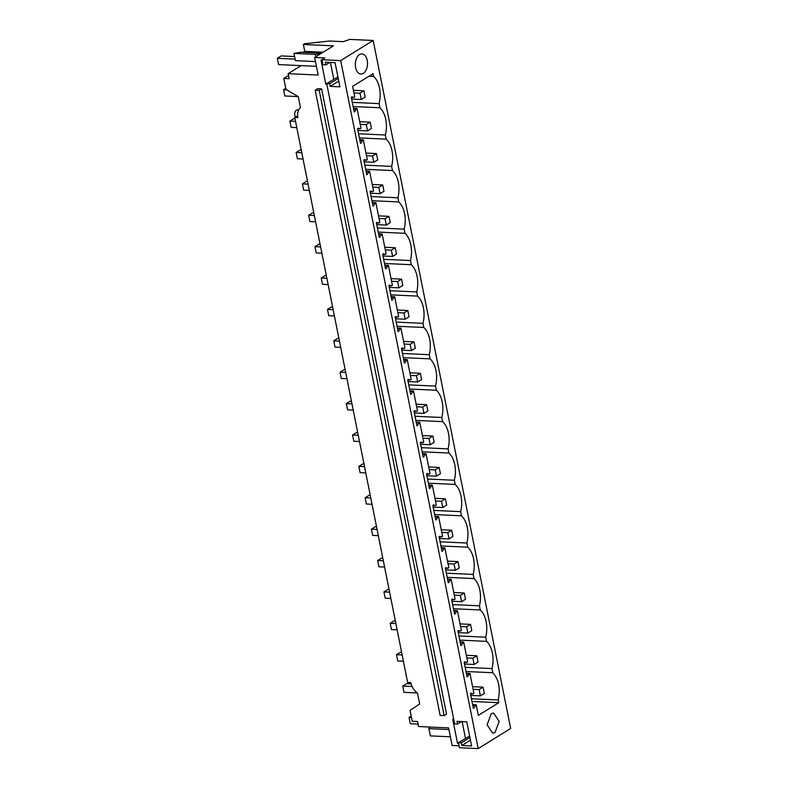 <?xml version="1.0" encoding="UTF-8"?>
<svg xmlns="http://www.w3.org/2000/svg" width="788" height="788" viewBox="0 0 788 788"><rect width="100%" height="100%" fill="white"/><g stroke="black" fill="none" stroke-linecap="round" stroke-linejoin="round"><path stroke-width="1.18" d="M459.03 745.793L452.115 745.478L448.608 727.905L418.586 726.526L417.581 721.503L412.213 721.256L410.036 710.343L419.669 704.029L417.492 693.174C413.986 690.485 411.74 686.969 410.765 682.625L407.652 682.487L294.761 117.51L297.874 117.658A13.445 9.929 58.2 0 1 300.474 107.532L298.307 96.678L285.955 89.359L283.769 78.445L289.137 78.692L288.132 73.668L301.114 65.621M303.38 44.473L304.572 43.734L329.295 41.025L343.292 41.665L349.842 39.4L373.177 40.474L340.702 60.587L321.937 59.73L324.823 57.938L314.639 57.475L333.403 45.852L303.38 44.473L304.759 51.378L323.119 52.215M469.618 736.012L458.409 742.72L459.414 747.733L478.178 748.6L510.663 728.476L373.177 40.474M442.127 661.24L444.856 675.917M435.863 629.848L438.591 644.535M429.588 598.466L432.316 613.143M423.314 567.074L426.042 581.761M417.039 535.692L419.768 550.369M410.775 504.3L413.503 518.987M404.5 472.918L407.229 487.595M398.226 441.526L400.954 456.213M391.961 410.144L394.68 424.821M385.687 378.752L388.415 393.439M379.412 347.37L382.141 362.047M373.138 315.978L375.866 330.664M366.873 284.596L369.602 299.273M360.599 253.204L363.327 267.881M354.324 221.822L357.053 236.498M348.05 190.43L350.778 205.107M341.785 159.048L344.514 173.724M335.511 127.656L338.239 142.333M329.236 96.274L331.965 110.95M326.862 84.365L325.848 84.316L326.744 83.764M322.006 60.085L321.002 60.036L325.848 84.316M288.132 73.668L318.155 75.047L314.639 57.475M458.567 743.498L457.552 743.448L458.449 742.897M453.721 719.217L452.706 719.168L457.552 743.448M448.402 692.622L451.13 707.309M321.612 88.886L317.584 88.709L315.2 90.187L319.219 90.374L321.612 88.886L446.54 714.125L444.156 715.602L319.219 90.374M478.178 748.6L340.702 60.587M491.249 713.692L487.102 724.793L492.667 733.185L495.012 732.525L499.168 721.434L493.593 713.041L491.249 713.692M369.079 76.17L373.65 76.377L373.108 73.678L352.64 86.355L354.738 96.904L353.743 97.525L352.049 96.806L351.281 97.279L354.216 111.975L357.053 108.448L361.012 128.286L357.575 128.799M373.65 76.377A22.172 13.347 -87.4 0 1 379.087 103.612L379.914 107.769A22.172 13.347 -87.4 0 1 385.362 135.004L386.189 139.151A22.172 13.347 -87.4 0 1 391.626 166.386L392.463 170.543A22.172 13.347 -87.4 0 1 397.901 197.778L398.738 201.935A22.172 13.347 -87.4 0 1 404.175 229.16L405.002 233.317A22.172 13.347 -87.4 0 1 410.45 260.552L411.277 264.709A22.172 13.347 -87.4 0 1 416.714 291.934L417.551 296.091A22.172 13.347 -87.4 0 1 422.989 323.326L423.816 327.483A22.172 13.347 -87.4 0 1 429.263 354.708L430.09 358.865A22.172 13.347 -87.4 0 1 435.537 386.1L436.365 390.257A22.172 13.347 -87.4 0 1 441.802 417.482L442.639 421.639A22.172 13.347 -87.4 0 1 448.076 448.874L448.904 453.031A22.172 13.347 -87.4 0 1 454.351 480.256L455.178 484.413A22.172 13.347 -87.4 0 1 460.625 511.648L461.453 515.805A22.172 13.347 -87.4 0 1 466.89 543.03L467.727 547.187A22.172 13.347 -87.4 0 1 473.164 574.422L473.992 578.579A22.172 13.347 -87.4 0 1 479.439 605.805L480.266 609.961A22.172 13.347 -87.4 0 1 485.704 637.197L486.541 641.353A22.172 13.347 -87.4 0 1 491.978 668.588L492.805 672.735C498.774 679.246 500.587 688.318 498.252 699.971L498.794 702.679L472.002 701.448M360.017 128.907L358.323 128.188L357.555 128.671L360.49 143.357L363.327 139.84L367.287 159.678L366.282 160.299L364.598 159.58L363.829 160.053L366.765 174.749L369.592 171.223L373.561 191.06L372.557 191.681L370.862 190.962L370.094 191.445L373.029 206.131L375.866 202.614L379.826 222.452L378.831 223.073L377.137 222.354L376.369 222.827L379.304 237.523L382.141 233.997L386.1 253.834L385.096 254.455L383.411 253.746L382.643 254.219L385.578 268.905L388.405 265.389L392.375 285.226L391.37 285.847L389.686 285.128L388.908 285.611L391.843 300.297L394.68 296.781L398.649 316.609L397.644 317.229L395.95 316.52L395.182 316.993L398.117 331.679L400.954 328.163L404.914 348L403.919 348.621L402.225 347.902L401.456 348.385L404.392 363.071L407.229 359.555L411.188 379.383L410.184 380.003L408.499 379.294L407.731 379.767L410.666 394.453L413.493 390.937L417.463 410.775L416.458 411.395L414.774 410.676L413.995 411.159L416.931 425.845L419.768 422.329L423.727 442.166L422.732 442.777L421.038 442.068L420.27 442.541L423.205 457.227L426.042 453.711L430.002 473.549L429.007 474.169L427.313 473.45L426.544 473.933L429.48 488.619L432.316 485.103L436.276 504.941L435.271 505.561L433.587 504.842L432.819 505.315L435.754 520.001L438.581 516.485L442.551 536.323L441.546 536.943L439.862 536.224L439.083 536.707L442.019 551.393L444.856 547.877L448.815 567.715L447.82 568.335L446.126 567.616L445.358 568.089L448.293 582.785L451.13 579.259L455.09 599.097L454.085 599.717L452.401 598.998L451.632 599.481L454.568 614.167L457.395 610.651L461.364 630.489L460.359 631.109L458.675 630.39L457.897 630.863L460.832 645.559L463.669 642.033L467.639 661.871L466.634 662.491L464.94 661.772L464.171 662.255L467.107 676.941L469.944 673.425L473.903 693.263L472.908 693.883L471.214 693.164L470.446 693.637L473.381 708.333L476.218 704.807L478.326 715.356L498.794 702.679M363.307 73.392A10.077 6.068 -87.4 0 1 360.963 74.052A10.077 6.068 -87.4 0 1 355.388 65.66A10.077 6.068 -87.4 0 1 359.545 54.559A10.077 6.068 -87.4 0 1 361.889 53.909A10.077 6.068 -87.4 0 1 367.464 62.301A10.077 6.068 -87.4 0 1 363.307 73.392M450.381 736.8L430.337 735.884L428.889 728.644L448.933 729.56M430.258 727.058L428.889 728.644M458.409 742.72L461.335 742.848L461.866 745.517L471.608 745.97L466.772 721.798L457.04 721.345L457.572 724.014L454.646 723.886L326.705 83.587L337.904 76.879M474.149 707.851L473.273 707.811M462.123 721.581L465.472 738.336M444.156 715.602L440.137 715.415L315.2 90.187M326.705 83.587L329.62 83.715L330.162 86.385L339.894 86.838L335.067 62.666L325.326 62.213L325.858 64.882L322.942 64.754L321.937 59.73M357.053 108.448L353.477 108.291M363.327 139.84L359.752 139.673M369.592 171.223L366.026 171.065M375.866 202.614L372.3 202.447M382.141 233.997L378.565 233.839M388.405 265.389L384.839 265.221M394.68 296.781L391.114 296.613M400.954 328.163L397.379 327.995M407.229 359.555L403.653 359.387M413.493 390.937L409.927 390.769M419.768 422.329L416.202 422.161M426.042 453.711L422.466 453.543M432.316 485.103L428.741 484.935M438.581 516.485L435.015 516.327M444.856 547.877L441.29 547.709M451.13 579.259L447.554 579.101M457.395 610.651L453.829 610.483M463.669 642.033L460.103 641.875M469.944 673.425L466.368 673.257M476.218 704.807L472.642 704.649M472.908 693.883L470.475 693.765M475.213 705.427L472.78 705.319M498.252 699.971L471.46 698.739M466.023 671.504L492.805 672.735M491.978 668.588L465.196 667.357M457.572 724.014L461.541 721.552M461.335 742.848L469.914 737.529M410.834 682.95L408.913 682.536M461.866 745.517L470.456 740.198M288.497 75.52L283.769 78.445M315.456 61.572L295.411 60.656L293.963 53.407L315.417 54.392L315.87 56.706M321.593 53.17L301.036 52.225L293.963 53.407M303.232 52.323L304.759 51.378M330.418 62.449L333.767 79.204M354.984 111.492L354.117 111.453M295.52 117.048A4.029 2.423 -87.4 0 1 294.82 115.334A4.029 2.423 -87.4 0 1 297.322 109.877L298.662 109.936M321.169 53.426L315.417 54.392M325.858 64.882L329.837 62.429M329.62 83.715L338.21 78.396M353.743 97.525L351.31 97.407M356.048 109.069L353.615 108.961M352.305 102.381L379.087 103.612M353.132 106.538L379.914 107.769M330.162 86.385L338.741 81.066M297.618 115.747L294.761 117.51M467.875 676.468L467.008 676.429M466.634 662.491L464.201 662.383M468.939 674.045L466.506 673.927M459.749 640.122L486.541 641.353M485.704 637.197L458.921 635.965M461.61 645.077L460.734 645.037M460.359 631.109L457.926 630.991M462.674 642.653L460.231 642.545M453.474 608.73L480.266 609.961M479.439 605.805L452.647 604.583M455.336 613.694L454.459 613.655M454.085 599.717L451.652 599.609M456.4 611.271L453.967 611.153M447.21 577.348L473.992 578.579M473.164 574.422L446.372 573.191M449.061 582.302L448.185 582.263M447.82 568.335L445.387 568.217M450.125 579.879L447.692 579.771M440.935 545.956L467.727 547.187M466.89 543.03L440.108 541.799M442.787 550.92L441.92 550.871M441.546 536.943L439.113 536.835M443.851 548.497L441.418 548.379M434.661 514.574L461.453 515.805M460.625 511.648L433.833 510.417M436.522 519.528L435.646 519.489M435.271 505.561L432.839 505.443M437.586 517.105L435.143 516.997M428.396 483.182L455.178 484.413M454.351 480.256L427.559 479.025M430.248 488.136L429.371 488.097M429.007 474.169L426.564 474.061M431.312 485.723L428.879 485.605M422.122 451.8L448.904 453.031M448.076 448.874L421.294 447.643M423.974 456.754L423.107 456.715M422.732 442.777L420.299 442.669M425.037 454.331L422.604 454.223M415.847 420.408L442.639 421.639M441.802 417.482L415.02 416.251M417.709 425.362L416.832 425.323M416.458 411.395L414.025 411.287M418.763 422.949L416.33 422.831M409.573 389.026L436.365 390.257M435.537 386.1L408.745 384.869M411.434 393.98L410.558 393.941M410.184 380.003L407.751 379.895M412.498 391.557L410.065 391.449M403.308 357.634L430.09 358.865M429.263 354.708L402.471 353.477M405.16 362.588L404.283 362.549M403.919 348.621L401.476 348.513M406.224 360.175L403.791 360.057M397.034 326.252L423.816 327.483M422.989 323.326L396.206 322.095M398.886 331.206L398.019 331.167M397.644 317.229L395.212 317.121M399.949 328.783L397.516 328.675M390.759 294.86L417.551 296.091M416.714 291.934L389.932 290.703M392.621 299.814L391.744 299.775M391.37 285.847L388.937 285.739M393.675 297.401L391.242 297.283M384.485 263.478L411.277 264.709M410.45 260.552L383.657 259.321M386.347 268.432L385.47 268.393M385.096 254.455L382.663 254.347M387.41 266.009L384.977 265.901M378.22 232.086L405.002 233.317M404.175 229.16L377.383 227.929M380.072 237.04L379.195 237.001M378.831 223.073L376.398 222.955M381.136 234.617L378.703 234.509M371.946 200.704L398.738 201.935M397.901 197.778L371.118 196.547M373.798 205.658L372.931 205.619M372.557 191.681L370.124 191.573M374.861 203.235L372.429 203.127M365.671 169.312L392.463 170.543M391.626 166.386L364.844 165.155M367.533 174.266L366.656 174.227M366.282 160.299L363.849 160.181M368.597 171.843L366.154 171.735M359.407 137.93L386.189 139.151M385.362 135.004L358.57 133.773M361.259 142.884L360.382 142.845M362.322 140.461L359.889 140.353M411.474 717.553L409.051 717.444L410.302 723.719L418.093 724.083M409.051 717.444L411.188 716.115M295.106 59.13L277.337 58.312L278.597 64.586L316.412 66.33M294.594 56.539L281.198 55.928L277.337 58.312M480.414 695.863L484.325 693.44L483.064 687.156L479.153 689.579L480.414 695.863L470.8 695.42M479.153 689.579L473.115 689.303M412.055 686.496L402.757 686.072L404.008 692.347L417.197 692.957M483.064 687.156L472.593 686.673M411.06 683.846L406.667 683.649L402.757 686.072M474.14 664.471L478.05 662.048L476.799 655.774L472.889 658.197L474.14 664.471L464.526 664.028M472.889 658.197L466.841 657.921M402.156 654.946L396.482 654.68L397.743 660.965L403.407 661.221M476.799 655.774L466.319 655.291M401.634 652.316L400.393 652.257L396.482 654.68M467.865 633.079L471.776 630.666L470.525 624.382L466.614 626.805L467.865 633.079L458.261 632.646M466.614 626.805L460.576 626.529M395.881 623.554L390.218 623.298L391.469 629.573L397.132 629.839M470.525 624.382L460.044 623.899M395.359 620.934L394.128 620.875L390.218 623.298M461.601 601.697L465.511 599.274L464.25 593L460.34 595.423L461.601 601.697L451.987 601.254M460.34 595.423L454.302 595.137M389.607 592.172L383.943 591.906L385.194 598.19L390.868 598.447M464.25 593L453.78 592.517M389.085 589.542L387.854 589.483L383.943 591.906M455.326 570.305L459.237 567.892L457.976 561.608L454.065 564.031L455.326 570.305L445.712 569.872M454.065 564.031L448.027 563.755M383.342 560.78L377.669 560.524L378.92 566.799L384.593 567.055M457.976 561.608L447.505 561.125M382.81 558.16L381.579 558.101L377.669 560.524M449.052 538.923L452.962 536.5L451.711 530.225L447.801 532.649L449.052 538.923L439.438 538.48M447.801 532.649L441.753 532.363M377.068 529.398L371.394 529.132L372.655 535.407L378.319 535.673M451.711 530.225L441.231 529.743M376.546 526.768L375.305 526.709L371.394 529.132M442.777 507.531L446.688 505.108L445.437 498.834L441.526 501.257L442.777 507.531L433.173 507.098M441.526 501.257L435.488 500.981M370.793 498.006L365.13 497.75L366.381 504.024L372.044 504.281M445.437 498.834L434.956 498.351M370.271 495.376L369.04 495.327L365.13 497.75M436.513 476.149L440.423 473.726L439.162 467.451L435.252 469.875L436.513 476.149L426.899 475.706M435.252 469.875L429.214 469.589M364.519 466.624L358.855 466.358L360.106 472.633L365.78 472.899M439.162 467.451L428.692 466.969M363.997 463.994L362.766 463.935L358.855 466.358M430.238 444.757L434.149 442.334L432.898 436.059L428.987 438.483L430.238 444.757L420.625 444.324M428.987 438.483L422.939 438.207M358.254 435.232L352.581 434.976L353.832 441.25L359.505 441.507M432.898 436.059L422.417 435.577M357.722 432.602L356.491 432.553L352.581 434.976M423.964 413.375L427.874 410.952L426.623 404.677L422.713 407.101L423.964 413.375L414.35 412.932M422.713 407.101L416.675 406.815M351.98 403.85L346.306 403.584L347.567 409.858L353.231 410.124M426.623 404.677L416.143 404.195M351.458 401.22L350.217 401.161L346.306 403.584M417.689 381.983L421.6 379.56L420.349 373.285L416.438 375.709L417.689 381.983L408.086 381.54M416.438 375.709L410.4 375.433M345.705 372.458L340.042 372.202L341.293 378.476L346.966 378.733M420.349 373.285L409.878 372.803M345.183 369.828L343.952 369.779L340.042 372.202M411.425 350.601L415.335 348.178L414.074 341.903L410.164 344.317L411.425 350.601L401.811 350.158M410.164 344.317L404.126 344.041M339.431 341.076L333.767 340.81L335.018 347.084L340.692 347.35M414.074 341.903L403.604 341.421M338.909 338.446L337.678 338.387L333.767 340.81M405.15 319.209L409.061 316.786L407.81 310.511L403.899 312.934L405.15 319.209L395.537 318.766M403.899 312.934L397.851 312.659M333.166 309.684L327.493 309.428L328.754 315.702L334.417 315.958M407.81 310.511L397.329 310.029M332.635 307.054L331.403 307.005L327.493 309.428M398.876 287.827L402.786 285.404L401.535 279.129L397.625 281.543L398.876 287.827L389.262 287.384M397.625 281.543L391.587 281.267M326.892 278.292L321.228 278.036L322.479 284.31L328.143 284.576M401.535 279.129L391.055 278.647M326.37 275.672L325.139 275.613L321.228 278.036M392.611 256.435L396.522 254.012L395.261 247.737L391.35 250.16L392.611 256.435L382.998 255.992M391.35 250.16L385.312 249.885M320.618 246.91L314.954 246.644L316.205 252.928L321.878 253.184M395.261 247.737L384.79 247.255M320.095 244.28L318.864 244.231L314.954 246.644M386.337 225.053L390.247 222.63L388.986 216.345L385.076 218.768L386.337 225.053L376.723 224.61M385.076 218.768L379.038 218.493M314.353 215.518L308.679 215.262L309.93 221.536L315.604 221.802M388.986 216.345L378.516 215.873M313.821 212.898L312.59 212.839L308.679 215.262M380.062 193.661L383.973 191.238L382.722 184.963L378.811 187.386L380.062 193.661L370.449 193.218M378.811 187.386L372.763 187.111M308.078 184.136L302.405 183.87L303.666 190.154L309.329 190.41M382.722 184.963L372.241 184.481M307.556 181.506L306.315 181.457L302.405 183.87M373.788 162.279L377.698 159.856L376.447 153.571L372.537 155.994L373.788 162.279L364.184 161.835M372.537 155.994L366.499 155.719M301.804 152.744L296.14 152.488L297.391 158.762L303.055 159.028M376.447 153.571L365.967 153.099M301.282 150.124L300.051 150.065L296.14 152.488M367.523 130.887L371.434 128.464L370.173 122.189L366.262 124.612L367.523 130.887L357.91 130.444M366.262 124.612L360.224 124.337M295.53 121.362L289.866 121.096L291.117 127.38L296.79 127.636M370.173 122.189L359.702 121.707M295.007 118.732L293.776 118.673L289.866 121.096M361.249 99.505L365.159 97.082L363.908 90.797L359.998 93.22L361.249 99.505L351.635 99.061M359.998 93.22L353.95 92.945M286.802 89.862L283.591 89.714L284.842 95.988L298.169 96.599M363.908 90.797L353.428 90.325M285.758 88.374L283.591 89.714"/></g></svg>
